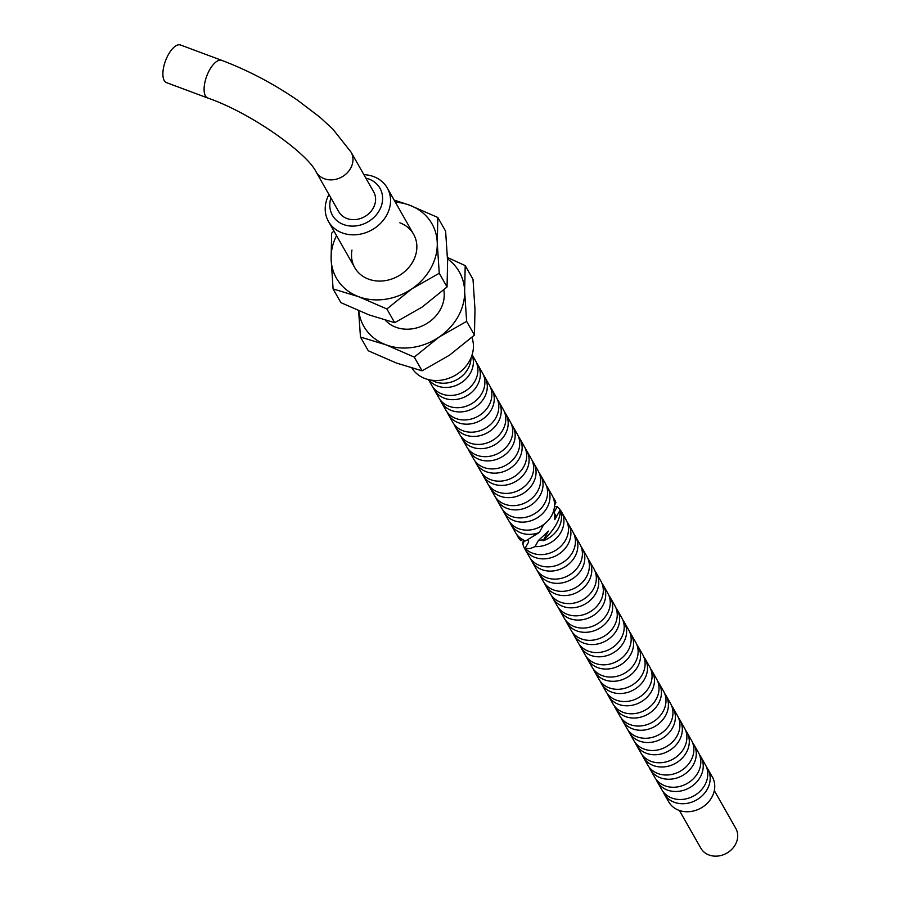 <?xml version="1.0" encoding="UTF-8"?>
<svg xmlns="http://www.w3.org/2000/svg" width="900" height="900" viewBox="0 0 900 900"><rect width="100%" height="100%" fill="white"/><g stroke="black" fill="none" stroke-linecap="round" stroke-linejoin="round"><path stroke-width="1.35" d="M554.467 506.599L557.212 506.745A25.11 21.398 150.4 0 1 561.499 511.841A25.11 21.398 150.4 0 1 558.889 535.342A25.11 21.398 150.4 0 1 535.028 546.592L529.999 548.64L525.094 548.303L528.683 541.856L528.03 540.146M561.499 511.841L566.055 519.851A25.11 21.398 150.4 0 1 560.947 546.199A25.11 21.398 150.4 0 1 532.586 553.174A25.11 21.398 150.4 0 1 525.094 548.303M567.113 522.056A25.11 21.398 150.4 0 1 568.462 524.092A25.11 21.398 150.4 0 1 563.366 550.429A25.11 21.398 150.4 0 1 534.994 557.415A25.11 21.398 150.4 0 1 524.801 548.921A25.11 21.398 150.4 0 1 522.832 543.814L523.294 539.899M568.462 524.092L573.019 532.091A25.11 21.398 150.4 0 1 567.923 558.439A25.11 21.398 150.4 0 1 539.55 565.425A25.11 21.398 150.4 0 1 529.358 556.931L524.801 548.921M574.087 534.296A25.11 21.398 150.4 0 1 575.426 536.332A25.11 21.398 150.4 0 1 570.33 562.68A25.11 21.398 150.4 0 1 541.969 569.655A25.11 21.398 150.4 0 1 531.765 561.173A25.11 21.398 150.4 0 1 530.707 558.967M575.426 536.332L579.982 544.342A25.11 21.398 150.4 0 1 574.886 570.69A25.11 21.398 150.4 0 1 546.525 577.665A25.11 21.398 150.4 0 1 536.321 569.183L531.765 561.173M581.051 546.536A25.11 21.398 150.4 0 1 582.39 548.572A25.11 21.398 150.4 0 1 577.294 574.92A25.11 21.398 150.4 0 1 548.933 581.895A25.11 21.398 150.4 0 1 538.74 573.413A25.11 21.398 150.4 0 1 537.671 571.219M582.39 548.572L586.946 556.582A25.11 21.398 150.4 0 1 581.85 582.93A25.11 21.398 150.4 0 1 553.489 589.905A25.11 21.398 150.4 0 1 543.296 581.423L538.74 573.413M588.015 558.776A25.11 21.398 150.4 0 1 589.365 560.824A25.11 21.398 150.4 0 1 584.258 587.16A25.11 21.398 150.4 0 1 555.896 594.146A25.11 21.398 150.4 0 1 545.704 585.653A25.11 21.398 150.4 0 1 544.635 583.459M589.365 560.824L593.921 568.822A25.11 21.398 150.4 0 1 588.814 595.17A25.11 21.398 150.4 0 1 560.452 602.156A25.11 21.398 150.4 0 1 550.26 593.663L545.704 585.653M594.979 571.028A25.11 21.398 150.4 0 1 596.329 573.064A25.11 21.398 150.4 0 1 591.221 599.411A25.11 21.398 150.4 0 1 562.86 606.386A25.11 21.398 150.4 0 1 552.668 597.904A25.11 21.398 150.4 0 1 551.61 595.699M596.329 573.064L600.885 581.074A25.11 21.398 150.4 0 1 595.778 607.421A25.11 21.398 150.4 0 1 567.416 614.396A25.11 21.398 150.4 0 1 557.224 605.914L552.668 597.904M601.942 583.268A25.11 21.398 150.4 0 1 603.293 585.304A25.11 21.398 150.4 0 1 598.185 611.651A25.11 21.398 150.4 0 1 569.824 618.626A25.11 21.398 150.4 0 1 559.631 610.144A25.11 21.398 150.4 0 1 558.574 607.95M603.293 585.304L607.849 593.314A25.11 21.398 150.4 0 1 602.741 619.661A25.11 21.398 150.4 0 1 574.38 626.636A25.11 21.398 150.4 0 1 564.188 618.154L559.631 610.144M608.906 595.508A25.11 21.398 150.4 0 1 610.256 597.544A25.11 21.398 150.4 0 1 605.16 623.891A25.11 21.398 150.4 0 1 576.788 630.877A25.11 21.398 150.4 0 1 566.595 622.384A25.11 21.398 150.4 0 1 565.538 620.19M610.256 597.544L614.812 605.554A25.11 21.398 150.4 0 1 609.716 631.901A25.11 21.398 150.4 0 1 581.344 638.887A25.11 21.398 150.4 0 1 571.151 630.394L566.595 622.384M615.881 607.759A25.11 21.398 150.4 0 1 617.22 609.795A25.11 21.398 150.4 0 1 612.124 636.143A25.11 21.398 150.4 0 1 583.762 643.117A25.11 21.398 150.4 0 1 573.559 634.635A25.11 21.398 150.4 0 1 572.501 632.43M617.22 609.795L621.776 617.805A25.11 21.398 150.4 0 1 616.68 644.153A25.11 21.398 150.4 0 1 588.319 651.127A25.11 21.398 150.4 0 1 578.115 642.645L573.559 634.635M622.845 619.999A25.11 21.398 150.4 0 1 624.184 622.035A25.11 21.398 150.4 0 1 619.087 648.383A25.11 21.398 150.4 0 1 590.726 655.357A25.11 21.398 150.4 0 1 580.534 646.875A25.11 21.398 150.4 0 1 579.465 644.681M624.184 622.035L628.74 630.045A25.11 21.398 150.4 0 1 623.644 656.393A25.11 21.398 150.4 0 1 595.283 663.367A25.11 21.398 150.4 0 1 585.09 654.885L580.534 646.875M629.809 632.239A25.11 21.398 150.4 0 1 631.159 634.275A25.11 21.398 150.4 0 1 626.051 660.623A25.11 21.398 150.4 0 1 597.69 667.609A25.11 21.398 150.4 0 1 587.498 659.115A25.11 21.398 150.4 0 1 586.429 656.921M631.159 634.275L635.715 642.285A25.11 21.398 150.4 0 1 630.607 668.633A25.11 21.398 150.4 0 1 602.246 675.619A25.11 21.398 150.4 0 1 592.054 667.125L587.498 659.115M636.773 644.49A25.11 21.398 150.4 0 1 638.123 646.526A25.11 21.398 150.4 0 1 633.015 672.874A25.11 21.398 150.4 0 1 604.654 679.849A25.11 21.398 150.4 0 1 594.461 671.366A25.11 21.398 150.4 0 1 593.393 669.161M638.123 646.526L642.679 654.536A25.11 21.398 150.4 0 1 637.571 680.873A25.11 21.398 150.4 0 1 609.21 687.859A25.11 21.398 150.4 0 1 599.018 679.365L594.461 671.366M643.736 656.73A25.11 21.398 150.4 0 1 645.086 658.766A25.11 21.398 150.4 0 1 639.979 685.114A25.11 21.398 150.4 0 1 611.617 692.089A25.11 21.398 150.4 0 1 601.425 683.606A25.11 21.398 150.4 0 1 600.367 681.401M645.086 658.766L649.643 666.776A25.11 21.398 150.4 0 1 644.535 693.124A25.11 21.398 150.4 0 1 616.174 700.099A25.11 21.398 150.4 0 1 605.981 691.616L601.425 683.606M650.7 668.97A25.11 21.398 150.4 0 1 652.05 671.006A25.11 21.398 150.4 0 1 646.954 697.354A25.11 21.398 150.4 0 1 618.581 704.34A25.11 21.398 150.4 0 1 608.389 695.846A25.11 21.398 150.4 0 1 607.331 693.653M652.05 671.006L656.606 679.016A25.11 21.398 150.4 0 1 651.51 705.364A25.11 21.398 150.4 0 1 623.137 712.339A25.11 21.398 150.4 0 1 612.945 703.856L608.389 695.846M657.675 681.221A25.11 21.398 150.4 0 1 659.014 683.258A25.11 21.398 150.4 0 1 653.918 709.605A25.11 21.398 150.4 0 1 625.545 716.58A25.11 21.398 150.4 0 1 615.352 708.097A25.11 21.398 150.4 0 1 614.295 705.893M659.014 683.258L663.57 691.256A25.11 21.398 150.4 0 1 658.474 717.604A25.11 21.398 150.4 0 1 630.101 724.59A25.11 21.398 150.4 0 1 619.909 716.096L615.352 708.097M664.639 693.461A25.11 21.398 150.4 0 1 665.977 695.498A25.11 21.398 150.4 0 1 660.881 721.845A25.11 21.398 150.4 0 1 632.52 728.82A25.11 21.398 150.4 0 1 622.327 720.337A25.11 21.398 150.4 0 1 621.259 718.133M665.977 695.498L670.534 703.508A25.11 21.398 150.4 0 1 665.438 729.855A25.11 21.398 150.4 0 1 637.076 736.83A25.11 21.398 150.4 0 1 626.884 728.347L622.327 720.337M671.602 705.701A25.11 21.398 150.4 0 1 672.952 707.738A25.11 21.398 150.4 0 1 667.845 734.085A25.11 21.398 150.4 0 1 639.484 741.071A25.11 21.398 150.4 0 1 629.291 732.577A25.11 21.398 150.4 0 1 628.222 730.384M672.952 707.738L677.509 715.748A25.11 21.398 150.4 0 1 672.401 742.095A25.11 21.398 150.4 0 1 644.04 749.07A25.11 21.398 150.4 0 1 633.847 740.587L629.291 732.577M678.566 717.952A25.11 21.398 150.4 0 1 679.916 719.989A25.11 21.398 150.4 0 1 674.809 746.325A25.11 21.398 150.4 0 1 646.447 753.311A25.11 21.398 150.4 0 1 636.255 744.817A25.11 21.398 150.4 0 1 635.186 742.624M679.916 719.989L684.472 727.988A25.11 21.398 150.4 0 1 679.365 754.335A25.11 21.398 150.4 0 1 651.004 761.321A25.11 21.398 150.4 0 1 640.811 752.827L636.255 744.817M685.53 730.192A25.11 21.398 150.4 0 1 686.88 732.229A25.11 21.398 150.4 0 1 681.773 758.576A25.11 21.398 150.4 0 1 653.411 765.551A25.11 21.398 150.4 0 1 643.219 757.069A25.11 21.398 150.4 0 1 642.161 754.864M686.88 732.229L691.436 740.239A25.11 21.398 150.4 0 1 686.329 766.586A25.11 21.398 150.4 0 1 657.967 773.561A25.11 21.398 150.4 0 1 647.775 765.079L643.219 757.069M692.494 742.433A25.11 21.398 150.4 0 1 693.844 744.469A25.11 21.398 150.4 0 1 688.748 770.816A25.11 21.398 150.4 0 1 660.375 777.791A25.11 21.398 150.4 0 1 650.183 769.309A25.11 21.398 150.4 0 1 649.125 767.115M693.844 744.469L698.4 752.479A25.11 21.398 150.4 0 1 693.293 778.826A25.11 21.398 150.4 0 1 664.931 785.801A25.11 21.398 150.4 0 1 654.739 777.319L650.183 769.309M699.457 754.673A25.11 21.398 150.4 0 1 700.808 756.709A25.11 21.398 150.4 0 1 695.711 783.056A25.11 21.398 150.4 0 1 667.339 790.043A25.11 21.398 150.4 0 1 657.146 781.549A25.11 21.398 150.4 0 1 656.089 779.355M700.808 756.709L705.364 764.719A25.11 21.398 150.4 0 1 700.268 791.066A25.11 21.398 150.4 0 1 671.895 798.053A25.11 21.398 150.4 0 1 661.702 789.559L657.146 781.549M706.433 766.924A25.11 21.398 150.4 0 1 707.771 768.96A25.11 21.398 150.4 0 1 702.675 795.308A25.11 21.398 150.4 0 1 674.314 802.283A25.11 21.398 150.4 0 1 664.121 793.8A25.11 21.398 150.4 0 1 663.053 791.595M707.771 768.96L712.327 776.97A25.11 21.398 150.4 0 1 707.231 803.317A25.11 21.398 150.4 0 1 678.87 810.293A25.11 21.398 150.4 0 1 668.678 801.81L664.121 793.8M714.308 790.616L735.773 828.349A20.081 17.111 150.4 0 1 731.7 849.42A20.081 17.111 150.4 0 1 709.02 855A20.081 17.111 150.4 0 1 700.864 848.216L679.399 810.484M524.655 540.551L522.832 543.814M557.212 506.745L553.815 512.842L554.771 513.866L554.794 519.626L560.194 509.918A25.11 21.398 150.4 0 1 542.993 540.832L548.392 531.113L538.425 540.495L535.028 546.592M554.771 513.866L555.548 515.227A18.27 15.559 150.4 0 1 556.335 516.859M543.78 539.415A18.27 15.559 150.4 0 1 538.425 540.495M560.194 509.918C560.722 518.738 554.996 529.043 542.993 540.832M399.859 222.806A33.829 28.811 150.4 0 1 412.853 261.653A33.829 28.811 150.4 0 1 368.516 279.124A33.829 28.811 150.4 0 1 351.968 250.054M437.816 217.474L409.646 205.211A54.968 46.822 150.4 0 1 437.265 243.124A54.968 46.822 150.4 0 1 411.795 288.877L439.245 273.251L437.265 243.124L437.816 217.474L445.624 231.188L447.604 261.315L447.053 286.965L422.145 307.069L394.684 322.695L369.067 314.91L340.897 302.647L333.09 288.934L358.718 296.719A54.968 46.822 150.4 0 1 331.11 258.806A54.968 46.822 150.4 0 1 336.532 235.609M395.336 202.162A54.968 46.822 150.4 0 1 409.646 205.211L394.155 200.081M333.945 231.064L331.661 233.145L331.11 258.806L333.09 288.934M411.795 288.877A54.968 46.822 150.4 0 1 358.718 296.719L386.887 308.981L411.795 288.877M439.245 273.251L447.053 286.965M386.887 308.981L394.684 322.695M221.749 60.356A20.081 8.572 -69.6 0 0 209.531 70.031A20.081 8.572 -69.6 0 0 205.436 95.895A20.081 8.572 -69.6 0 0 207.72 97.999L166.511 82.642A20.081 8.572 -69.6 0 1 164.227 80.539A20.081 8.572 -69.6 0 1 166.815 57.656A20.081 8.572 -69.6 0 1 180.54 45L221.749 60.356C248.018 70.301 273.308 83.599 297.619 100.249L319.95 117.259L332.73 128.981L351.034 152.078L373.657 191.846A20.081 17.111 150.4 0 1 369.574 212.917A20.081 17.111 150.4 0 1 346.894 218.498A20.081 17.111 150.4 0 1 338.738 211.703L316.114 171.934A20.081 17.111 -29.6 0 0 324.27 178.718A20.081 17.111 -29.6 0 0 350.595 168.345A20.081 17.111 -29.6 0 0 351.034 152.078M365.839 178.11A27.338 23.287 150.4 0 1 368.865 179.021A27.338 23.287 150.4 0 1 379.373 210.409A27.338 23.287 150.4 0 1 343.53 224.528A27.338 23.287 150.4 0 1 330.93 197.977M363.87 174.645A33.829 28.811 150.4 0 1 373.556 176.569A33.829 28.811 150.4 0 1 387.281 187.999A33.829 28.811 150.4 0 1 380.407 223.481A33.829 28.811 150.4 0 1 342.202 232.886A33.829 28.811 150.4 0 1 328.478 221.456A33.829 28.811 150.4 0 1 328.961 194.513M471.892 337.421A33.829 28.811 150.4 0 1 461.531 370.8A33.829 28.811 150.4 0 1 425.081 378.562A33.829 28.811 150.4 0 1 411.986 368.168M470.97 357.941A25.11 21.398 150.4 0 1 435.071 381.769A25.11 21.398 150.4 0 1 431.809 380.228M472.061 354.994A25.11 21.398 150.4 0 1 464.76 380.048A25.11 21.398 150.4 0 1 437.479 386.01A25.11 21.398 150.4 0 1 428.715 379.654M472.129 354.757L475.504 360.686A25.11 21.398 150.4 0 1 470.396 387.034A25.11 21.398 150.4 0 1 442.035 394.009A25.11 21.398 150.4 0 1 431.843 385.526L428.468 379.598M476.561 362.891A25.11 21.398 150.4 0 1 477.911 364.928A25.11 21.398 150.4 0 1 472.815 391.264A25.11 21.398 150.4 0 1 444.442 398.25A25.11 21.398 150.4 0 1 434.25 389.756A25.11 21.398 150.4 0 1 433.192 387.562M477.911 364.928L482.468 372.926A25.11 21.398 150.4 0 1 477.371 399.274A25.11 21.398 150.4 0 1 448.999 406.26A25.11 21.398 150.4 0 1 438.806 397.766L434.25 389.756M483.536 375.131A25.11 21.398 150.4 0 1 484.875 377.168A25.11 21.398 150.4 0 1 479.779 403.515A25.11 21.398 150.4 0 1 451.406 410.49A25.11 21.398 150.4 0 1 441.214 402.007A25.11 21.398 150.4 0 1 440.156 399.803M484.875 377.168L489.431 385.178A25.11 21.398 150.4 0 1 484.335 411.525A25.11 21.398 150.4 0 1 455.963 418.5A25.11 21.398 150.4 0 1 445.77 410.017L441.214 402.007M490.5 387.371A25.11 21.398 150.4 0 1 491.839 389.407A25.11 21.398 150.4 0 1 486.743 415.755A25.11 21.398 150.4 0 1 458.381 422.73A25.11 21.398 150.4 0 1 448.189 414.248A25.11 21.398 150.4 0 1 447.12 412.054M491.839 389.407L496.395 397.418A25.11 21.398 150.4 0 1 491.299 423.765A25.11 21.398 150.4 0 1 462.938 430.74A25.11 21.398 150.4 0 1 452.745 422.257L448.189 414.248M497.464 399.611A25.11 21.398 150.4 0 1 498.814 401.659A25.11 21.398 150.4 0 1 493.706 427.995A25.11 21.398 150.4 0 1 465.345 434.981A25.11 21.398 150.4 0 1 455.152 426.488A25.11 21.398 150.4 0 1 454.084 424.294M498.814 401.659L503.37 409.657A25.11 21.398 150.4 0 1 498.262 436.005A25.11 21.398 150.4 0 1 469.901 442.991A25.11 21.398 150.4 0 1 459.709 434.498L455.152 426.488M504.428 411.863A25.11 21.398 150.4 0 1 505.777 413.899A25.11 21.398 150.4 0 1 500.67 440.246A25.11 21.398 150.4 0 1 472.309 447.221A25.11 21.398 150.4 0 1 462.116 438.739A25.11 21.398 150.4 0 1 461.048 436.534M505.777 413.899L510.334 421.909A25.11 21.398 150.4 0 1 505.226 448.256A25.11 21.398 150.4 0 1 476.865 455.231A25.11 21.398 150.4 0 1 466.673 446.749L462.116 438.739M511.391 424.103A25.11 21.398 150.4 0 1 512.741 426.139A25.11 21.398 150.4 0 1 507.634 452.486A25.11 21.398 150.4 0 1 479.272 459.461A25.11 21.398 150.4 0 1 469.08 450.979A25.11 21.398 150.4 0 1 468.022 448.785M512.741 426.139L517.298 434.149A25.11 21.398 150.4 0 1 512.19 460.496A25.11 21.398 150.4 0 1 483.829 467.471A25.11 21.398 150.4 0 1 473.636 458.989L469.08 450.979M518.355 436.343A25.11 21.398 150.4 0 1 519.705 438.379A25.11 21.398 150.4 0 1 514.609 464.726A25.11 21.398 150.4 0 1 486.236 471.713A25.11 21.398 150.4 0 1 476.044 463.219A25.11 21.398 150.4 0 1 474.986 461.025M519.705 438.379L524.261 446.389A25.11 21.398 150.4 0 1 519.165 472.736A25.11 21.398 150.4 0 1 490.793 479.723A25.11 21.398 150.4 0 1 480.6 471.229L476.044 463.219M525.319 448.594A25.11 21.398 150.4 0 1 526.669 450.63A25.11 21.398 150.4 0 1 521.572 476.978A25.11 21.398 150.4 0 1 493.2 483.952A25.11 21.398 150.4 0 1 483.007 475.47A25.11 21.398 150.4 0 1 481.95 473.265M526.669 450.63L531.225 458.64A25.11 21.398 150.4 0 1 526.129 484.976A25.11 21.398 150.4 0 1 497.756 491.963A25.11 21.398 150.4 0 1 487.564 483.469L483.007 475.47M532.294 460.834A25.11 21.398 150.4 0 1 533.632 462.87A25.11 21.398 150.4 0 1 528.536 489.218A25.11 21.398 150.4 0 1 500.175 496.192A25.11 21.398 150.4 0 1 489.983 487.71A25.11 21.398 150.4 0 1 488.914 485.516M533.632 462.87L538.189 470.88A25.11 21.398 150.4 0 1 533.092 497.228A25.11 21.398 150.4 0 1 504.731 504.202A25.11 21.398 150.4 0 1 494.539 495.72L489.983 487.71M539.257 473.074A25.11 21.398 150.4 0 1 540.608 475.11A25.11 21.398 150.4 0 1 535.5 501.457A25.11 21.398 150.4 0 1 507.139 508.444A25.11 21.398 150.4 0 1 496.946 499.95A25.11 21.398 150.4 0 1 495.877 497.756M540.608 475.11L545.164 483.12A25.11 21.398 150.4 0 1 540.056 509.468A25.11 21.398 150.4 0 1 511.695 516.442A25.11 21.398 150.4 0 1 501.502 507.96L496.946 499.95M546.221 485.325A25.11 21.398 150.4 0 1 547.571 487.361A25.11 21.398 150.4 0 1 542.464 513.709A25.11 21.398 150.4 0 1 514.102 520.684A25.11 21.398 150.4 0 1 503.91 512.201A25.11 21.398 150.4 0 1 502.841 509.996M547.571 487.361L552.127 495.371A25.11 21.398 150.4 0 1 547.02 521.707A25.11 21.398 150.4 0 1 518.659 528.694A25.11 21.398 150.4 0 1 508.466 520.2L503.91 512.201M510.874 524.441L515.43 532.451A25.11 21.398 150.4 0 0 525.623 540.934L539.303 532.496A25.11 21.398 150.4 0 1 521.066 532.924A25.11 21.398 150.4 0 1 510.874 524.441A25.11 21.398 150.4 0 1 509.816 522.236M517.837 536.681L520.976 540.743A25.11 21.398 150.4 0 1 517.837 536.681A25.11 21.398 150.4 0 1 516.78 534.488M520.976 540.743L521.887 539.111M553.185 497.565A25.11 21.398 150.4 0 1 554.535 499.601A25.11 21.398 150.4 0 1 555.919 502.65L554.535 499.601M539.303 532.496L543.746 524.52M554.546 505.114L555.919 502.65M443.767 289.969A33.829 28.811 150.4 0 1 430.56 320.963A33.829 28.811 150.4 0 1 395.887 327.251A33.829 28.811 150.4 0 1 385.414 320.276M447.536 258.896A54.968 46.822 150.4 0 1 464.636 291.251A54.968 46.822 150.4 0 1 439.178 337.005L466.627 321.379L464.636 291.251L465.199 265.601L473.006 279.315L474.986 309.442L474.435 335.093L449.516 355.196L422.066 370.822L396.45 363.037L368.28 350.775L360.473 337.061L386.1 344.846A54.968 46.822 150.4 0 1 358.762 310.804M465.199 265.601L447.491 257.512M358.605 310.736L360.473 337.061M439.178 337.005A54.968 46.822 150.4 0 1 386.1 344.846L414.27 357.109L439.178 337.005M466.627 321.379L474.435 335.093M414.27 357.109L422.066 370.822M387.281 187.999L413.584 234.236M328.478 221.456L354.78 267.694M207.72 97.999C251.91 113.254 307.53 153.63 316.114 171.934"/></g></svg>
